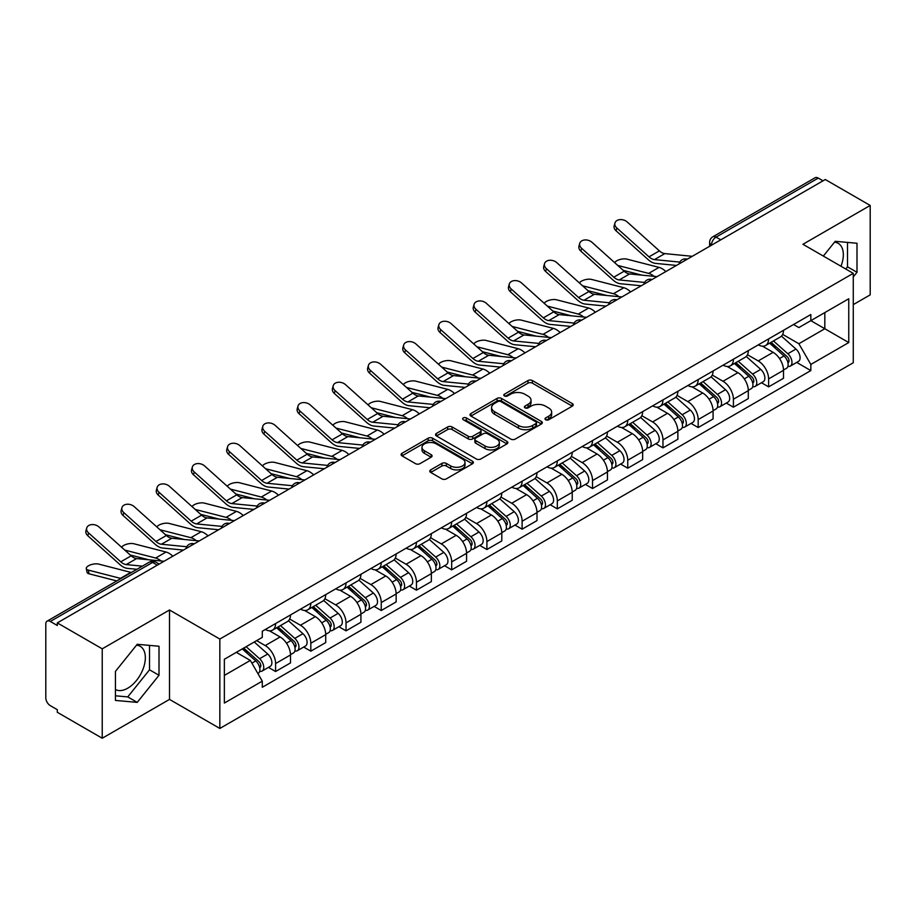 <?xml version="1.0" encoding="UTF-8"?>
<svg xmlns="http://www.w3.org/2000/svg" width="916" height="916" viewBox="0 0 916 916"><rect width="100%" height="100%" fill="white"/><g stroke="black" fill="none" stroke-linecap="round" stroke-linejoin="round"><path stroke-width="1.37" d="M545.65 419.746A2.198 1.271 0 0 0 548.753 419.746L572.294 406.154A3.137 1.809 0 0 0 573.21 404.872A3.137 1.809 0 0 0 572.294 403.601L532.414 380.575A3.137 1.809 0 0 0 527.982 380.575L504.441 394.166A2.198 1.271 0 0 0 503.8 395.059A2.198 1.271 0 0 0 504.441 395.952A2.198 1.271 0 0 0 507.544 395.952L510.59 394.189A10.03 5.794 0 0 1 524.765 394.189L528.085 396.113A10.03 5.794 0 0 1 531.028 400.212A10.03 5.794 0 0 1 528.085 404.3L525.04 406.063A2.198 1.271 0 0 0 524.399 406.956A2.198 1.271 0 0 0 525.04 407.849A2.198 1.271 0 0 0 528.143 407.849L531.188 406.097A10.03 5.794 0 0 1 545.375 406.097L548.695 408.009A10.03 5.794 0 0 1 551.638 412.108A10.03 5.794 0 0 1 548.695 416.196L545.65 417.959A2.198 1.271 0 0 0 545.009 418.852A2.198 1.271 0 0 0 545.65 419.746L545.65 417.959M834.499 242.19A24.904 14.381 -60 0 1 838.174 243.312A24.904 14.381 -60 0 1 840.98 266.247M136.518 645.162A24.904 14.381 -60 0 1 140.194 646.295A24.904 14.381 -60 0 1 144.007 666.241A24.904 14.381 -60 0 1 127.748 688.191A24.904 14.381 -60 0 1 115.439 689.508M430.703 469.862A3.137 1.809 0 0 0 429.787 471.145A3.137 1.809 0 0 0 430.703 472.427L441.901 478.885A3.137 1.809 0 0 0 446.332 478.885L472.473 463.782A3.137 1.809 0 0 0 473.389 462.511A3.137 1.809 0 0 0 472.473 461.229L432.592 438.203A3.137 1.809 0 0 0 428.161 438.203L402.01 453.294A3.137 1.809 0 0 0 401.094 454.576A3.137 1.809 0 0 0 402.01 455.859L415.532 463.656A3.137 1.809 0 0 0 419.963 463.656L431.15 457.199A3.137 1.809 0 0 0 432.066 455.916A3.137 1.809 0 0 0 431.15 454.645L424.452 450.775A8.381 4.843 0 0 1 421.99 447.351A8.381 4.843 0 0 1 427.165 442.875A8.381 4.843 0 0 1 436.302 443.928L462.557 459.088A8.381 4.843 0 0 1 465.019 462.511A8.381 4.843 0 0 1 459.843 466.977A8.381 4.843 0 0 1 450.706 465.935L446.332 463.404A3.137 1.809 0 0 0 441.901 463.404L430.703 469.862L430.703 472.427M219.84 639.059L169.506 609.987L102.237 648.826L57.307 622.891L825.282 179.513L870.2 205.447L802.931 244.286L853.265 273.346L219.84 639.059L219.84 728.46L853.265 362.759L853.265 273.346M510.807 439.096A3.137 1.809 0 0 0 515.239 439.096L541.39 424.005A3.137 1.809 0 0 0 542.306 422.723A3.137 1.809 0 0 0 541.39 421.44L501.499 398.414A3.137 1.809 0 0 0 497.067 398.414L470.927 413.517A3.137 1.809 0 0 0 470 414.788A3.137 1.809 0 0 0 470.927 416.07L510.807 439.096M464.16 420.226A2.198 1.271 0 0 1 466.381 420.536L466.381 417.925L506.926 441.34A3.137 1.809 0 0 1 507.842 442.611A3.137 1.809 0 0 1 506.926 443.894L480.785 458.985A3.137 1.809 0 0 1 476.354 458.985L436.463 435.959L436.463 433.405A3.137 1.809 0 0 0 435.547 434.688A3.137 1.809 0 0 0 436.463 435.959M436.463 433.405L447.661 426.948A3.137 1.809 0 0 1 452.092 426.948L468.259 436.279A3.137 1.809 0 0 0 472.69 436.279L480.121 431.997A3.137 1.809 0 0 0 481.037 430.715A3.137 1.809 0 0 0 480.121 429.444L463.278 419.711A2.198 1.271 0 0 1 462.637 418.818A2.198 1.271 0 0 1 463.988 417.65A2.198 1.271 0 0 1 466.381 417.925M102.237 648.826L102.237 738.239L57.307 712.305L57.307 709.694L50.311 705.652A6.389 3.687 -120 0 1 45.8 697.832L45.8 624.071A6.389 3.687 -120 0 1 47.117 621.14L149.377 562.103A6.389 3.687 60 0 1 152.571 562.424L50.311 621.46A6.389 3.687 -120 0 0 47.117 621.14M853.265 304.627L870.2 294.86L870.2 205.447M102.237 738.239L169.506 699.4L219.84 728.46M57.307 622.891L57.307 625.502L50.311 621.46M720.766 239.855L716.026 237.118A6.389 3.687 60 0 0 712.831 236.797L815.091 177.761A6.389 3.687 60 0 1 818.274 178.082L716.026 237.118A6.389 3.687 120 0 0 711.503 244.938L711.503 245.202M823.026 180.818L818.274 178.082M768.616 338.909A14.69 8.473 60 0 1 765.581 345.504L780.478 336.893A14.69 8.473 -120 0 0 783.512 330.31M747.467 354.721L758.23 360.927A14.69 8.473 60 0 1 768.616 378.915L783.512 370.316A14.69 8.473 -120 0 0 773.127 352.328L762.467 346.179M783.512 370.316L783.512 378.262L768.616 386.873L761.471 382.739M765.581 345.504A14.69 8.473 60 0 1 758.345 344.84M768.616 378.915L768.616 386.873M733.407 359.244A14.69 8.473 60 0 1 730.361 365.827L745.258 357.229A14.69 8.473 -120 0 0 748.303 350.633M726.262 403.074L733.407 407.196L748.303 398.597L748.303 390.651A14.69 8.473 -120 0 0 737.918 372.663L727.258 366.503M730.361 365.827A14.69 8.473 60 0 1 723.136 365.163M712.259 375.056L723.022 381.262A14.69 8.473 60 0 1 733.407 399.25L733.407 407.196M698.187 379.567A14.69 8.473 60 0 1 695.141 386.163L710.049 377.564A14.69 8.473 -120 0 0 713.083 370.969M691.042 423.41L698.187 427.532L713.083 418.933L713.083 410.975A14.69 8.473 -120 0 0 702.698 392.998L692.038 386.838M695.141 386.163A14.69 8.473 60 0 1 687.916 385.499M677.038 395.38L687.802 401.597A14.69 8.473 60 0 1 698.187 419.585L698.187 427.532M662.966 399.903A14.69 8.473 60 0 1 659.932 406.498L674.829 397.887A14.69 8.473 -120 0 0 677.874 391.304M655.833 443.733L662.966 447.867L677.874 439.256L677.874 431.31A14.69 8.473 -120 0 0 667.489 413.322L656.818 407.173M659.932 406.498A14.69 8.473 60 0 1 652.696 405.834M641.83 415.715L652.593 421.921A14.69 8.473 60 0 1 662.966 439.909L662.966 447.867M627.758 420.238A14.69 8.473 60 0 1 624.712 426.822L639.608 418.223A14.69 8.473 -120 0 0 642.654 411.627M620.613 464.069L627.758 468.19L642.654 459.592L642.654 451.645A14.69 8.473 -120 0 0 632.269 433.657L621.609 427.497M624.712 426.822A14.69 8.473 60 0 1 617.487 426.158M606.61 436.05L617.373 442.256A14.69 8.473 60 0 1 627.758 460.244L627.758 468.19M592.538 440.562A14.69 8.473 60 0 1 589.503 447.157L604.4 438.558A14.69 8.473 -120 0 0 607.434 431.963M585.393 484.404L592.538 488.526L607.434 479.927L607.434 471.969A14.69 8.473 -120 0 0 597.06 453.993L586.389 447.832M589.503 447.157A14.69 8.473 60 0 1 582.267 446.493M571.401 456.374L582.152 462.591A14.69 8.473 60 0 1 592.538 480.579L592.538 488.526M557.329 460.897A14.69 8.473 60 0 1 554.283 467.492L569.18 458.882A14.69 8.473 -120 0 0 572.225 452.298M550.184 504.727L557.329 508.861L572.225 500.25L572.225 492.304A14.69 8.473 -120 0 0 561.84 474.316L551.18 468.168M554.283 467.492A14.69 8.473 60 0 1 547.058 466.828M536.181 476.709L546.944 482.915A14.69 8.473 60 0 1 557.329 500.903L557.329 508.861M522.109 481.232A14.69 8.473 60 0 1 519.063 487.816L533.971 479.217A14.69 8.473 -120 0 0 537.005 472.622M514.964 525.063L522.109 529.185L537.005 520.586L537.005 512.639A14.69 8.473 -120 0 0 526.62 494.651L515.96 488.491M519.063 487.816A14.69 8.473 60 0 1 511.838 487.152M500.96 497.045L511.723 503.25A14.69 8.473 60 0 1 522.109 521.238L522.109 529.185M486.888 501.556A14.69 8.473 60 0 1 483.854 508.151L498.751 499.552A14.69 8.473 -120 0 0 501.796 492.957M479.755 545.398L486.9 549.52L501.796 540.921L501.796 532.963A14.69 8.473 -120 0 0 491.411 514.987L480.74 508.827M483.854 508.151A14.69 8.473 60 0 1 476.629 507.487M465.752 517.368L476.515 523.586A14.69 8.473 60 0 1 486.9 541.574L486.9 549.52M451.68 521.891A14.69 8.473 60 0 1 448.634 528.486L463.542 519.876A14.69 8.473 -120 0 0 466.576 513.292M444.535 565.722L451.68 569.855L466.576 561.245L466.576 553.298A14.69 8.473 -120 0 0 456.191 535.31L445.531 529.162M448.634 528.486A14.69 8.473 60 0 1 441.409 527.822M430.531 537.703L441.294 543.909A14.69 8.473 60 0 1 451.68 561.897L451.68 569.855M416.459 542.226A14.69 8.473 60 0 1 413.425 548.81L428.322 540.211A14.69 8.473 -120 0 0 431.367 533.616M409.326 586.057L416.459 590.179L431.367 581.58L431.367 573.634A14.69 8.473 -120 0 0 420.982 555.646L410.311 549.486M413.425 548.81A14.69 8.473 60 0 1 406.189 548.146M395.323 558.039L406.074 564.245A14.69 8.473 60 0 1 416.459 582.232L416.459 590.179M381.251 562.55A14.69 8.473 60 0 1 378.205 569.145L393.101 560.546A14.69 8.473 -120 0 0 396.147 553.951M374.106 606.392L381.251 610.514L396.147 601.915L396.147 593.957A14.69 8.473 -120 0 0 385.762 575.981L375.102 569.821M378.205 569.145A14.69 8.473 60 0 1 370.98 568.481M360.103 578.362L370.865 584.58A14.69 8.473 60 0 1 381.251 602.568L381.251 610.514M346.03 582.885A14.69 8.473 60 0 1 342.996 589.48L357.893 580.87A14.69 8.473 -120 0 0 360.927 574.286M338.886 626.716L346.03 630.849L360.927 622.239L360.927 614.293A14.69 8.473 -120 0 0 350.553 596.305L339.882 590.156M342.996 589.48A14.69 8.473 60 0 1 335.76 588.816M324.894 598.698L335.645 604.904A14.69 8.473 60 0 1 346.03 622.891L346.03 630.849M310.822 603.22A14.69 8.473 60 0 1 307.776 609.804L322.672 601.205A14.69 8.473 -120 0 0 325.718 594.61M303.677 647.051L310.822 651.173L325.718 642.574L325.718 634.628A14.69 8.473 -120 0 0 315.333 616.64L304.673 610.48M307.776 609.804A14.69 8.473 60 0 1 300.551 609.14M289.674 619.033L300.437 625.239A14.69 8.473 60 0 1 310.822 643.227L310.822 651.173M275.601 623.544A14.69 8.473 60 0 1 272.556 630.139L287.464 621.54A14.69 8.473 -120 0 0 290.498 614.945M268.457 667.386L275.601 671.508L290.498 662.909L290.498 654.951A14.69 8.473 -120 0 0 280.113 636.975L269.453 630.815M272.556 630.139A14.69 8.473 60 0 1 265.331 629.475M256.64 640.616L265.216 645.574A14.69 8.473 60 0 1 275.601 663.562L275.601 671.508M793.565 324.504L798.867 327.573L848.754 298.765L824.824 312.585L824.824 328.741L798.867 343.729L782.688 334.386M224.363 675.413L250.32 660.425L262.285 681.149L224.363 703.053L224.363 659.257L262.285 637.364L262.285 631.238L810.832 314.531L810.832 320.657L848.754 342.561L810.832 364.454L798.867 343.729M848.754 298.765L848.754 342.561M262.285 681.149L262.285 687.275L810.832 370.579L810.832 364.454M853.265 276.93L856.998 272.304L856.998 243.255L835.209 241.309L823.347 256.068M169.506 609.987L169.506 699.4M115.439 700.431L137.228 702.377L159.006 675.275L159.006 646.238L137.228 644.292L115.439 671.382L115.439 700.431M250.32 660.425L236.328 652.352M796.691 362.415L810.832 370.579M845.754 269.018L847.518 266.831L847.518 242.408M847.518 266.831L856.998 272.304M115.439 695.805L127.748 696.904L149.526 669.802L149.526 645.391M127.748 696.904L137.228 702.377M149.526 669.802L159.006 675.275M546.531 420.055L548.695 418.807A10.03 5.794 0 0 0 551.638 414.708L551.638 412.108M531.028 400.212L531.028 402.811A10.03 5.794 0 0 1 528.085 406.91L525.921 408.158M572.248 406.177L532.414 383.174A3.137 1.809 0 0 0 527.982 383.174L505.311 396.262M541.345 424.028L501.499 401.025A3.137 1.809 0 0 0 497.067 401.025L470.961 416.093L470.927 413.517M535.849 423.616A2.198 1.271 0 0 0 536.49 422.723A2.198 1.271 0 0 0 535.849 421.829L500.834 401.609A2.198 1.271 0 0 0 497.731 401.609L494.525 403.475A10.03 5.794 0 0 0 491.583 407.563A10.03 5.794 0 0 0 494.525 411.662L518.456 425.471A10.03 5.794 0 0 0 532.631 425.471L535.849 423.616L535.849 426.226A2.198 1.271 0 0 0 536.49 425.333L536.49 422.723M491.583 407.563L491.583 410.173A10.03 5.794 0 0 0 494.525 414.261L494.525 411.662M535.849 426.226L532.631 428.081A10.03 5.794 0 0 1 518.456 428.081L494.525 414.261M436.508 435.982L447.661 429.547L447.661 426.948M481.037 430.715L481.037 433.325A3.137 1.809 0 0 1 480.121 434.608L472.69 438.89A3.137 1.809 0 0 1 468.259 438.89L452.092 429.547A3.137 1.809 0 0 0 447.661 429.547M466.381 420.536L506.892 443.916M485.045 445.978A8.381 4.843 0 0 0 494.182 447.019A8.381 4.843 0 0 0 499.357 442.554A8.381 4.843 0 0 0 496.907 439.13L487.655 433.783A3.137 1.809 0 0 0 483.224 433.783L475.793 438.077A3.137 1.809 0 0 0 474.877 439.348A3.137 1.809 0 0 0 475.793 440.63L485.045 445.978L485.045 448.577A8.381 4.843 0 0 0 494.182 449.63A8.381 4.843 0 0 0 499.357 445.153L499.357 442.554M474.877 439.348L474.877 441.959A3.137 1.809 0 0 0 475.793 443.241L475.793 440.63M485.045 448.577L475.793 443.241M465.019 462.511L465.019 465.11A8.381 4.843 0 0 1 459.843 469.587A8.381 4.843 0 0 1 450.706 468.534L446.332 466.015A3.137 1.809 0 0 0 441.901 466.015L430.749 472.45M421.99 447.351L421.99 449.951A8.381 4.843 0 0 0 424.452 453.374L424.452 450.775M431.104 457.221L424.452 453.374M472.427 463.817L432.592 440.814A3.137 1.809 0 0 0 428.161 440.814L402.055 455.882M665.829 271.571A15.961 9.217 -120 0 0 659.051 267.392L626.888 259.125A7.339 2.954 -11.9 0 0 619.777 259.56A7.339 2.954 -11.9 0 0 614.67 262.674M769.635 343.156L783.982 355.958A7.981 4.603 60 0 1 786.489 368.301L783.512 370.018M770.013 343.489L776.768 347.393M771.089 342.321L787.05 356.564A3.836 2.21 60 0 1 788.252 362.496A3.836 2.21 60 0 1 787.909 362.633M773.47 340.935L787.817 353.748A7.981 4.603 60 0 1 790.325 366.079A7.981 4.603 60 0 1 787.92 366.343M781.474 336.138L795.947 349.053A7.981 4.603 60 0 1 798.454 361.396L790.325 366.079M641.807 275.144L623.258 270.369M654.093 276.346A15.961 9.217 -120 0 0 648.665 273.392L617.762 265.445M692.267 256.308L664.821 253.606A11.816 6.824 60 0 1 659.383 250.858L627.22 221.993A7.339 5.221 15.6 0 0 619.995 219.622A7.339 5.221 15.6 0 0 614.957 223.012A7.339 5.221 15.6 0 0 616.834 227.992L616.056 230.798A7.339 5.221 -164.4 0 1 614.178 225.828L614.957 223.012M679.775 262.091L654.436 259.606A11.816 6.824 60 0 1 648.997 256.858L616.834 227.992M676.455 265.434L655.558 263.384A15.961 9.217 60 0 1 648.219 259.663L616.056 230.798M630.609 291.906A15.961 9.217 -120 0 0 623.842 287.727L591.679 279.449A7.339 2.954 -11.9 0 0 584.568 279.884A7.339 2.954 -11.9 0 0 579.462 282.998M734.426 363.492L748.773 376.293A7.981 4.603 60 0 1 751.28 388.636L748.303 390.353M734.804 363.824L741.559 367.728M735.869 362.656L751.83 376.9A3.836 2.21 60 0 1 753.044 382.819A3.836 2.21 60 0 1 752.689 382.957M738.262 361.27L752.608 374.072A7.981 4.603 60 0 1 755.116 386.415A7.981 4.603 60 0 1 752.7 386.678M746.254 356.461L760.738 369.388A7.981 4.603 60 0 1 763.234 381.72L755.116 386.415M606.598 295.467L588.038 290.704M618.884 296.681A15.961 9.217 -120 0 0 613.457 293.715L582.553 285.769M595.4 312.23A15.961 9.217 -120 0 0 588.622 308.051L556.459 299.784A7.339 2.954 -11.9 0 0 549.348 300.219A7.339 2.954 -11.9 0 0 544.241 303.333M699.206 383.815L713.553 396.617A7.981 4.603 60 0 1 716.06 408.96L713.083 410.677M699.584 384.159L706.339 388.052M700.648 382.98L716.621 397.235A3.836 2.21 60 0 1 717.823 403.155A3.836 2.21 60 0 1 717.468 403.292M703.041 381.606L717.388 394.407A7.981 4.603 60 0 1 719.896 406.75A7.981 4.603 60 0 1 717.491 407.002M711.045 376.797L725.518 389.712A7.981 4.603 60 0 1 728.025 402.055L719.896 406.75M571.378 315.802L552.829 311.028M583.664 317.005A15.961 9.217 -120 0 0 578.236 314.051L547.333 306.104M560.18 332.565A15.961 9.217 -120 0 0 553.401 328.386L521.238 320.119A7.339 2.954 -11.9 0 0 514.139 320.554A7.339 2.954 -11.9 0 0 509.033 323.669M663.986 404.151L678.344 416.952A7.981 4.603 60 0 1 680.84 429.295L677.863 431.012M664.375 404.483L671.119 408.387M665.44 403.315L681.401 417.559A3.836 2.21 60 0 1 682.603 423.49A3.836 2.21 60 0 1 682.26 423.627M667.833 401.929L682.18 414.742A7.981 4.603 60 0 1 684.687 427.074A7.981 4.603 60 0 1 682.271 427.337M675.825 397.132L690.309 410.047A7.981 4.603 60 0 1 692.805 422.39L684.687 427.074M536.158 336.138L517.609 331.363M548.444 337.34A15.961 9.217 -120 0 0 543.028 334.386L512.113 326.44M657.058 276.632L629.601 273.941A11.816 6.824 60 0 1 624.174 271.193L592.011 242.328A7.339 5.221 15.6 0 0 584.786 239.958A7.339 5.221 15.6 0 0 579.748 243.347A7.339 5.221 15.6 0 0 581.626 248.316L580.836 251.133A7.339 5.221 -164.4 0 1 578.958 246.164L579.748 243.347M644.566 282.426L619.216 279.941A11.816 6.824 60 0 1 613.789 277.182L581.626 248.316M641.234 285.769L620.338 283.72A15.961 9.217 60 0 1 612.999 279.998L580.836 251.133M621.838 296.967L594.392 294.276A11.816 6.824 60 0 1 588.954 291.517L556.791 262.652A7.339 5.221 15.6 0 0 549.566 260.281A7.339 5.221 15.6 0 0 544.528 263.682A7.339 5.221 15.6 0 0 546.405 268.651L545.627 271.457A7.339 5.221 -164.4 0 1 543.738 266.487L544.528 263.682M609.346 302.761L584.007 300.265A11.816 6.824 60 0 1 578.568 297.517L546.405 268.651M606.026 306.104L585.129 304.043A15.961 9.217 60 0 1 577.79 300.334L545.627 271.457M586.618 317.302L559.172 314.6A11.816 6.824 60 0 1 553.733 311.852L521.582 282.987A7.339 5.221 15.6 0 0 514.357 280.617A7.339 5.221 15.6 0 0 509.307 284.006A7.339 5.221 15.6 0 0 511.197 288.987L510.407 291.792A7.339 5.221 -164.4 0 1 508.529 286.822L509.307 284.006M574.137 323.085L548.787 320.6A11.816 6.824 60 0 1 543.36 317.852L511.197 288.987M570.805 326.428L549.909 324.379A15.961 9.217 60 0 1 542.57 320.657L510.407 291.792M524.96 352.9A15.961 9.217 -120 0 0 518.193 348.721L486.03 340.443A7.339 2.954 -11.9 0 0 478.919 340.878A7.339 2.954 -11.9 0 0 473.812 343.992M628.777 424.486L643.124 437.287A7.981 4.603 60 0 1 645.631 449.63L642.654 451.348M629.155 424.818L635.91 428.722M630.219 423.65L646.192 437.894A3.836 2.21 60 0 1 647.394 443.813A3.836 2.21 60 0 1 647.04 443.951M632.612 422.265L646.959 435.066A7.981 4.603 60 0 1 649.467 447.409A7.981 4.603 60 0 1 647.051 447.672M640.616 417.456L655.089 430.383A7.981 4.603 60 0 1 657.596 442.714L649.467 447.409M500.949 356.461L482.389 351.698M513.235 357.675A15.961 9.217 -120 0 0 507.808 354.71L476.904 346.763M489.751 373.224A15.961 9.217 -120 0 0 482.972 369.045L450.809 360.778A7.339 2.954 -11.9 0 0 443.71 361.213A7.339 2.954 -11.9 0 0 438.604 364.328M593.557 444.81L607.903 457.611A7.981 4.603 60 0 1 610.411 469.954L607.434 471.671M593.934 445.153L600.69 449.046M595.011 443.974L610.972 458.229A3.836 2.21 60 0 1 612.174 464.149A3.836 2.21 60 0 1 611.831 464.286M597.392 442.6L611.751 455.401A7.981 4.603 60 0 1 614.247 467.744A7.981 4.603 60 0 1 611.842 467.996M605.396 437.791L619.869 450.706A7.981 4.603 60 0 1 622.376 463.049L614.247 467.744M465.729 376.797L447.18 372.022M478.015 377.999A15.961 9.217 -120 0 0 472.587 375.045L441.684 367.098M551.409 337.626L523.952 334.935A11.816 6.824 60 0 1 518.525 332.187L486.362 303.322A7.339 5.221 15.6 0 0 479.137 300.952A7.339 5.221 15.6 0 0 474.099 304.341A7.339 5.221 15.6 0 0 475.976 309.31L475.198 312.127A7.339 5.221 -164.4 0 1 473.309 307.158L474.099 304.341M538.917 343.42L513.578 340.935A11.816 6.824 60 0 1 508.14 338.176L475.976 309.31M535.597 346.763L514.7 344.714A15.961 9.217 60 0 1 507.361 340.992L475.198 312.127M516.189 357.961L488.743 355.271A11.816 6.824 60 0 1 483.305 352.511L451.141 323.646A7.339 5.221 15.6 0 0 443.928 321.276A7.339 5.221 15.6 0 0 438.879 324.676A7.339 5.221 15.6 0 0 440.756 329.645L439.978 332.451A7.339 5.221 -164.4 0 1 438.1 327.481L438.879 324.676M503.708 363.755L478.358 361.259A11.816 6.824 60 0 1 472.919 358.511L440.756 329.645M500.376 367.098L479.48 365.037A15.961 9.217 60 0 1 472.141 361.328L439.978 332.451M454.531 393.559A15.961 9.217 -120 0 0 447.764 389.38L415.601 381.113A7.339 2.954 -11.9 0 0 408.49 381.548A7.339 2.954 -11.9 0 0 403.384 384.663M558.348 465.145L572.695 477.946A7.981 4.603 60 0 1 575.202 490.289L572.225 492.007M558.726 465.477L565.481 469.381M559.79 464.309L575.763 478.553A3.836 2.21 60 0 1 576.966 484.484A3.836 2.21 60 0 1 576.611 484.621M562.184 462.924L576.53 475.736A7.981 4.603 60 0 1 579.038 488.068A7.981 4.603 60 0 1 576.622 488.331M570.187 458.126L584.66 471.042A7.981 4.603 60 0 1 587.167 483.385L579.038 488.068M430.52 397.132L411.96 392.357M442.806 398.334A15.961 9.217 -120 0 0 437.379 395.38L406.475 387.434M419.322 413.895A15.961 9.217 -120 0 0 412.543 409.715L380.38 401.437A7.339 2.954 -11.9 0 0 373.27 401.872A7.339 2.954 -11.9 0 0 368.163 404.986M523.128 485.48L537.474 498.281A7.981 4.603 60 0 1 539.982 510.624L537.005 512.342M523.505 485.812L530.261 489.716M524.57 484.644L540.543 498.888A3.836 2.21 60 0 1 541.745 504.808A3.836 2.21 60 0 1 541.402 504.945M526.963 483.259L541.31 496.06A7.981 4.603 60 0 1 543.818 508.403A7.981 4.603 60 0 1 541.413 508.666M534.967 478.45L549.44 491.377A7.981 4.603 60 0 1 551.947 503.708L543.818 508.403M395.3 417.456L376.751 412.692M407.586 418.669A15.961 9.217 -120 0 0 402.158 415.704L371.255 407.757M384.102 434.218A15.961 9.217 -120 0 0 377.335 430.039L345.172 421.772A7.339 2.954 -11.9 0 0 338.061 422.207A7.339 2.954 -11.9 0 0 332.955 425.322M487.907 505.804L502.266 518.605A7.981 4.603 60 0 1 504.773 530.948L501.785 532.665M488.297 506.147L495.052 510.04M489.362 504.968L505.323 519.223A3.836 2.21 60 0 1 506.525 525.143A3.836 2.21 60 0 1 506.182 525.28M491.755 503.594L506.101 516.395A7.981 4.603 60 0 1 508.609 528.738A7.981 4.603 60 0 1 506.193 528.99M499.747 498.785L514.231 511.7A7.981 4.603 60 0 1 516.727 524.044L508.609 528.738M360.091 437.791L341.531 433.016M372.365 438.993A15.961 9.217 -120 0 0 366.95 436.039L336.035 428.093M348.893 454.554A15.961 9.217 -120 0 0 342.115 450.374L309.952 442.107A7.339 2.954 -11.9 0 0 302.841 442.543A7.339 2.954 -11.9 0 0 297.734 445.657M452.699 526.139L467.046 538.94A7.981 4.603 60 0 1 469.553 551.283L466.576 553.001M453.077 526.471L459.832 530.375M454.141 525.303L470.114 539.547A3.836 2.21 60 0 1 471.316 545.478A3.836 2.21 60 0 1 470.961 545.615M456.534 523.918L470.881 536.73A7.981 4.603 60 0 1 473.389 549.062A7.981 4.603 60 0 1 470.984 549.325M464.538 519.12L479.011 532.036A7.981 4.603 60 0 1 481.518 544.379L473.389 549.062M324.871 458.126L306.31 453.351M337.157 459.328A15.961 9.217 -120 0 0 331.729 456.374L300.826 448.428M313.673 474.889A15.961 9.217 -120 0 0 306.894 470.71L274.731 462.431A7.339 2.954 -11.9 0 0 267.632 462.866A7.339 2.954 -11.9 0 0 262.526 465.981M417.478 546.474L431.837 559.275A7.981 4.603 60 0 1 434.333 571.618L431.356 573.336M417.868 546.806L424.612 550.711M418.933 545.638L434.894 559.882A3.836 2.21 60 0 1 436.096 565.802A3.836 2.21 60 0 1 435.753 565.939M421.314 544.253L435.673 557.054A7.981 4.603 60 0 1 438.18 569.397A7.981 4.603 60 0 1 435.764 569.66M429.318 539.444L443.791 552.371A7.981 4.603 60 0 1 446.298 564.703L438.18 569.397M289.651 478.45L271.102 473.686M301.936 479.663A15.961 9.217 -120 0 0 296.521 476.698L265.606 468.752M278.453 495.213A15.961 9.217 -120 0 0 271.686 491.033L239.523 482.766A7.339 2.954 -11.9 0 0 232.412 483.201A7.339 2.954 -11.9 0 0 227.305 486.316M382.27 566.798L396.617 579.599A7.981 4.603 60 0 1 399.124 591.942L396.147 593.66M382.648 567.141L389.403 571.034M383.712 565.962L399.685 580.217A3.836 2.21 60 0 1 400.887 586.137A3.836 2.21 60 0 1 400.532 586.274M386.105 564.588L400.452 577.389A7.981 4.603 60 0 1 402.96 589.732A7.981 4.603 60 0 1 400.544 589.984M394.109 559.779L408.582 572.695A7.981 4.603 60 0 1 411.089 585.038L402.96 589.732M254.442 498.785L235.881 494.01M266.728 499.987A15.961 9.217 -120 0 0 261.3 497.033L230.397 489.087M243.244 515.548A15.961 9.217 -120 0 0 236.465 511.368L204.302 503.102A7.339 2.954 -11.9 0 0 197.203 503.537A7.339 2.954 -11.9 0 0 192.097 506.651M347.05 587.133L361.396 599.934A7.981 4.603 60 0 1 363.904 612.277L360.927 613.995M347.427 587.465L354.183 591.37M348.504 586.297L364.465 600.541A3.836 2.21 60 0 1 365.667 606.472A3.836 2.21 60 0 1 365.324 606.61M350.885 584.912L365.244 597.724A7.981 4.603 60 0 1 367.74 610.056A7.981 4.603 60 0 1 365.335 610.319M358.889 580.114L373.362 593.03A7.981 4.603 60 0 1 375.869 605.373L367.74 610.056M219.222 519.12L200.673 514.345M231.508 520.322A15.961 9.217 -120 0 0 226.08 517.368L195.177 509.422M208.024 535.883A15.961 9.217 -120 0 0 201.257 531.704L169.094 523.425A7.339 2.954 -11.9 0 0 161.983 523.86A7.339 2.954 -11.9 0 0 156.876 526.975M311.841 607.468L326.188 620.269A7.981 4.603 60 0 1 328.695 632.612L325.718 634.33M312.219 607.8L318.974 611.705M313.283 606.632L329.256 620.876A3.836 2.21 60 0 1 330.458 626.796A3.836 2.21 60 0 1 330.103 626.933M315.676 605.247L330.023 618.048A7.981 4.603 60 0 1 332.531 630.391A7.981 4.603 60 0 1 330.115 630.655M323.68 600.438L338.153 613.365A7.981 4.603 60 0 1 340.66 625.697L332.531 630.391M184.013 539.444L165.453 534.681M196.299 540.658A15.961 9.217 -120 0 0 190.871 537.692L159.968 529.746M480.98 378.297L453.523 375.594A11.816 6.824 60 0 1 448.096 372.846L415.933 343.981A7.339 5.221 15.6 0 0 408.708 341.611A7.339 5.221 15.6 0 0 403.67 345.011A7.339 5.221 15.6 0 0 405.548 349.981L404.757 352.786A7.339 5.221 -164.4 0 1 402.88 347.817L403.67 345.011M468.488 384.079L443.138 381.594A11.816 6.824 60 0 1 437.711 378.846L405.548 349.981M465.168 387.422L444.271 385.373A15.961 9.217 60 0 1 436.921 381.651L404.757 352.786M445.76 398.62L418.314 395.93A11.816 6.824 60 0 1 412.876 393.182L380.713 364.316A7.339 5.221 15.6 0 0 373.488 361.946A7.339 5.221 15.6 0 0 368.45 365.335A7.339 5.221 15.6 0 0 370.327 370.304L369.549 373.121A7.339 5.221 -164.4 0 1 367.671 368.152L368.45 365.335M433.268 404.414L407.929 401.929A11.816 6.824 60 0 1 402.49 399.17L370.327 370.304M429.947 407.757L409.051 405.708A15.961 9.217 60 0 1 401.712 401.987L369.549 373.121M410.551 418.955L383.094 416.265A11.816 6.824 60 0 1 377.667 413.505L345.504 384.64A7.339 5.221 15.6 0 0 338.279 382.27A7.339 5.221 15.6 0 0 333.241 385.67A7.339 5.221 15.6 0 0 335.119 390.64L334.329 393.445A7.339 5.221 -164.4 0 1 332.451 388.476L333.241 385.67M398.059 424.749L372.709 422.253A11.816 6.824 60 0 1 367.282 419.505L335.119 390.64M394.727 428.093L373.831 426.032A15.961 9.217 60 0 1 366.492 422.322L334.329 393.445M375.331 439.291L347.885 436.589A11.816 6.824 60 0 1 342.447 433.84L310.284 404.975A7.339 5.221 15.6 0 0 303.059 402.605A7.339 5.221 15.6 0 0 298.021 406.006A7.339 5.221 15.6 0 0 299.898 410.975L299.12 413.78A7.339 5.221 -164.4 0 1 297.231 408.811L298.021 406.006M362.839 445.073L337.5 442.588A11.816 6.824 60 0 1 332.061 439.84L299.898 410.975M359.519 448.416L338.622 446.367A15.961 9.217 60 0 1 331.283 442.646L299.12 413.78M340.111 459.614L312.665 456.924A11.816 6.824 60 0 1 307.226 454.176L275.075 425.31A7.339 5.221 15.6 0 0 267.85 422.94A7.339 5.221 15.6 0 0 262.8 426.329A7.339 5.221 15.6 0 0 264.69 431.299L263.9 434.115A7.339 5.221 -164.4 0 1 262.022 429.146L262.8 426.329M327.63 465.408L302.28 462.924A11.816 6.824 60 0 1 296.853 460.164L264.69 431.299M324.298 468.752L303.402 466.702A15.961 9.217 60 0 1 296.063 462.981L263.9 434.115M304.902 479.95L277.445 477.259A11.816 6.824 60 0 1 272.018 474.499L239.855 445.634A7.339 5.221 15.6 0 0 232.63 443.264A7.339 5.221 15.6 0 0 227.592 446.665A7.339 5.221 15.6 0 0 229.469 451.634L228.691 454.45A7.339 5.221 -164.4 0 1 226.802 449.47L227.592 446.665M292.41 485.743L267.06 483.247A11.816 6.824 60 0 1 261.632 480.499L229.469 451.634M289.09 489.087L268.193 487.026A15.961 9.217 60 0 1 260.842 483.316L228.691 454.45M269.682 500.285L242.236 497.583A11.816 6.824 60 0 1 236.797 494.835L204.634 465.969A7.339 5.221 15.6 0 0 197.409 463.599A7.339 5.221 15.6 0 0 192.371 467A7.339 5.221 15.6 0 0 194.249 471.969L193.471 474.774A7.339 5.221 -164.4 0 1 191.593 469.805L192.371 467M257.201 506.067L231.851 503.582A11.816 6.824 60 0 1 226.412 500.834L194.249 471.969M253.869 509.41L232.973 507.361A15.961 9.217 60 0 1 225.634 503.64L193.471 474.774M234.473 520.609L207.016 517.918A11.816 6.824 60 0 1 201.589 515.17L169.426 486.304A7.339 5.221 15.6 0 0 162.201 483.934A7.339 5.221 15.6 0 0 157.163 487.323A7.339 5.221 15.6 0 0 159.041 492.293L158.25 495.109A7.339 5.221 -164.4 0 1 156.373 490.14L157.163 487.323M221.981 526.402L196.631 523.918A11.816 6.824 60 0 1 191.204 521.158L159.041 492.293M218.649 529.746L197.764 527.696A15.961 9.217 60 0 1 190.414 523.975L158.25 495.109M172.815 556.207A15.961 9.217 -120 0 0 166.036 552.027L133.873 543.76A7.339 2.954 -11.9 0 0 126.763 544.196A7.339 2.954 -11.9 0 0 121.656 547.31M276.621 627.792L290.967 640.593A7.981 4.603 60 0 1 293.475 652.936L290.498 654.654M276.998 628.136L283.754 632.029M278.063 626.956L294.036 641.211A3.836 2.21 60 0 1 295.238 647.131A3.836 2.21 60 0 1 294.895 647.268M280.456 625.582L294.803 638.383A7.981 4.603 60 0 1 297.311 650.726A7.981 4.603 60 0 1 294.906 650.978M288.46 620.773L302.933 633.689A7.981 4.603 60 0 1 305.44 646.032L297.311 650.726M148.793 559.779L130.244 555.004M161.079 560.981A15.961 9.217 -120 0 0 155.651 558.027L124.748 550.081M199.253 540.944L171.807 538.253A11.816 6.824 60 0 1 166.369 535.494L134.205 506.628A7.339 5.221 15.6 0 0 126.981 504.258A7.339 5.221 15.6 0 0 121.942 507.659A7.339 5.221 15.6 0 0 123.82 512.628L123.042 515.445A7.339 5.221 -164.4 0 1 121.164 510.464L121.942 507.659M186.761 546.737L161.422 544.241A11.816 6.824 60 0 1 155.983 541.493L123.82 512.628M183.44 550.081L162.544 548.02A15.961 9.217 60 0 1 155.205 544.31L123.042 515.445M89.058 573.805A7.339 2.954 168.1 0 1 87.066 572.328L86.287 568.607A7.339 2.954 -11.9 0 0 88.279 570.084L89.058 573.805L116.767 580.927M131.354 572.511A15.961 9.217 -120 0 0 130.828 572.363L98.665 564.096A7.339 2.954 -11.9 0 0 90.489 564.874A7.339 2.954 -11.9 0 0 86.287 568.607M242.282 648.906L255.759 660.928A7.981 4.603 60 0 1 258.266 673.271L257.865 673.5M242.419 648.826L248.545 652.364M243.725 648.07L258.816 661.535A3.836 2.21 60 0 1 260.018 667.466A3.836 2.21 60 0 1 259.675 667.604M246.118 646.696L259.594 658.718A7.981 4.603 60 0 1 262.102 671.05A7.981 4.603 60 0 1 259.686 671.313M254.247 642.002L267.724 654.024A7.981 4.603 60 0 1 270.22 666.367L262.102 671.05M120.969 578.511A15.961 9.217 -120 0 0 120.443 578.362L88.279 570.084M164.044 561.279L136.587 558.577A11.816 6.824 60 0 1 131.16 555.829L98.997 526.963A7.339 5.221 15.6 0 0 91.772 524.593A7.339 5.221 15.6 0 0 86.722 527.994A7.339 5.221 15.6 0 0 88.612 532.963L87.822 535.768A7.339 5.221 -164.4 0 1 85.944 530.799L86.722 527.994M142.358 566.157L126.202 564.577A11.816 6.824 60 0 1 120.775 561.829L88.612 532.963M136.919 569.294L127.324 568.355A15.961 9.217 60 0 1 119.985 564.634L87.822 535.768M711.732 245.064L711.503 244.938A6.389 3.687 0 0 1 709.637 242.328L709.637 246.278M310.822 643.227L325.718 634.628M346.03 622.891L360.927 614.293M381.251 602.568L396.147 593.957M416.459 582.232L431.367 573.634M451.68 561.897L466.576 553.298M486.9 541.574L501.796 532.963M522.109 521.238L537.005 512.639M557.329 500.903L572.225 492.304M592.538 480.579L607.434 471.969M627.758 460.244L642.654 451.645M662.966 439.909L677.874 431.31M698.187 419.585L713.083 410.975M733.407 399.25L748.303 390.651M275.601 663.562L290.498 654.951M265.216 645.574L280.113 636.975M300.437 625.239L315.333 616.64M335.645 604.904L350.553 596.305M370.865 584.58L385.762 575.981M406.074 564.245L420.982 555.646M441.294 543.909L456.191 535.31M476.515 523.586L491.411 514.987M511.723 503.25L526.62 494.651M546.944 482.915L561.84 474.316M582.152 462.591L597.06 453.993M617.373 442.256L632.269 433.657M652.593 421.921L667.489 413.322M687.802 401.597L702.698 392.998M723.022 381.262L737.918 372.663M758.23 360.927L773.127 352.328M686.725 259.503A6.389 3.687 120 0 0 683.909 261.129M651.516 279.838A6.389 3.687 120 0 0 648.7 281.464M616.296 300.162A6.389 3.687 120 0 0 613.48 301.799M581.087 320.497A6.389 3.687 120 0 0 578.259 322.123M545.867 340.832A6.389 3.687 120 0 0 543.051 342.458M510.647 361.156A6.389 3.687 120 0 0 507.83 362.793M475.438 381.491A6.389 3.687 120 0 0 472.622 383.117M440.218 401.826A6.389 3.687 120 0 0 437.401 403.452M405.009 422.15A6.389 3.687 120 0 0 402.193 423.787M369.789 442.485A6.389 3.687 120 0 0 366.973 444.111M334.58 462.82A6.389 3.687 120 0 0 331.752 464.446M299.36 483.144A6.389 3.687 120 0 0 296.544 484.782M264.14 503.479A6.389 3.687 120 0 0 261.323 505.105M228.931 523.815A6.389 3.687 120 0 0 226.115 525.44M193.711 544.138A6.389 3.687 120 0 0 190.894 545.776M157.312 565.161L152.571 562.424A6.389 3.687 120 0 1 155.766 562.103A6.389 6.389 0 0 0 149.377 562.103M548.695 418.807L548.695 416.196M525.04 407.849L525.04 406.063M528.085 406.91L528.085 404.3M504.441 395.952L504.441 394.166M527.982 383.174L527.982 380.575M532.414 383.174L532.414 380.575M572.294 406.154L572.294 403.601M497.067 401.025L497.067 398.414M501.499 401.025L501.499 398.414M541.39 424.005L541.39 421.44M518.456 428.081L518.456 425.471M532.631 428.081L532.631 425.471M452.092 429.547L452.092 426.948M468.259 438.89L468.259 436.279M472.69 438.89L472.69 436.279M480.121 434.608L480.121 431.997M506.926 443.894L506.926 441.34M441.901 466.015L441.901 463.404M446.332 466.015L446.332 463.404M450.706 468.534L450.706 465.935M431.15 457.199L431.15 454.645M402.01 455.859L402.01 453.294M428.161 440.814L428.161 438.203M432.592 440.814L432.592 438.203M472.473 463.782L472.473 461.229M783.982 355.958L779.516 358.545M789.042 360.732L787.611 361.568M795.947 349.053L787.817 353.748M659.051 267.392L648.665 273.392M654.436 259.606L664.821 253.606M648.997 256.858L659.383 250.858M748.773 376.293L744.296 378.869M753.834 381.067L752.391 381.903M760.738 369.388L752.608 374.072M623.842 287.727L613.457 293.715M713.553 396.617L709.076 399.204M718.613 401.403L717.182 402.227M725.518 389.712L717.388 394.407M588.622 308.051L578.236 314.051M678.344 416.952L673.867 419.539M683.405 421.726L681.962 422.562M690.309 410.047L682.18 414.742M553.401 328.386L543.028 334.386M619.216 279.941L629.601 273.941M613.789 277.182L624.174 271.193M584.007 300.265L594.392 294.276M578.568 297.517L588.954 291.517M548.787 320.6L559.172 314.6M543.36 317.852L553.733 311.852M643.124 437.287L638.647 439.863M648.185 442.062L646.742 442.897M655.089 430.383L646.959 435.066M518.193 348.721L507.808 354.71M607.903 457.611L603.438 460.198M612.976 462.397L611.533 463.221M619.869 450.706L611.751 455.401M482.972 369.045L472.587 375.045M513.578 340.935L523.952 334.935M508.14 338.176L518.525 332.187M478.358 361.259L488.743 355.271M472.919 358.511L483.305 352.511M572.695 477.946L568.218 480.534M577.756 482.721L576.313 483.556M584.66 471.042L576.53 475.736M447.764 389.38L437.379 395.38M537.474 498.281L533.009 500.857M542.535 503.056L541.104 503.892M549.44 491.377L541.31 496.06M412.543 409.715L402.158 415.704M502.266 518.605L497.789 521.193M507.327 523.391L505.884 524.215M514.231 511.7L506.101 516.395M377.335 430.039L366.95 436.039M467.046 538.94L462.569 541.528M472.106 543.715L470.675 544.551M479.011 532.036L470.881 536.73M342.115 450.374L331.729 456.374M431.837 559.275L427.36 561.851M436.898 564.05L435.455 564.886M443.791 552.371L435.673 557.054M306.894 470.71L296.521 476.698M396.617 579.599L392.14 582.187M401.677 584.385L400.235 585.21M408.582 572.695L400.452 577.389M271.686 491.033L261.3 497.033M361.396 599.934L356.931 602.522M366.457 604.709L365.026 605.545M373.362 593.03L365.244 597.724M236.465 511.368L226.08 517.368M326.188 620.269L321.711 622.846M331.249 625.044L329.806 625.88M338.153 613.365L330.023 618.048M201.257 531.704L190.871 537.692M443.138 381.594L453.523 375.594M437.711 378.846L448.096 372.846M407.929 401.929L418.314 395.93M402.49 399.17L412.876 393.182M372.709 422.253L383.094 416.265M367.282 419.505L377.667 413.505M337.5 442.588L347.885 436.589M332.061 439.84L342.447 433.84M302.28 462.924L312.665 456.924M296.853 460.164L307.226 454.176M267.06 483.247L277.445 477.259M261.632 480.499L272.018 474.499M231.851 503.582L242.236 497.583M226.412 500.834L236.797 494.835M196.631 523.918L207.016 517.918M191.204 521.158L201.589 515.17M290.967 640.593L286.502 643.181M296.028 645.379L294.597 646.204M302.933 633.689L294.803 638.383M166.036 552.027L155.651 558.027M161.422 544.241L171.807 538.253M155.983 541.493L166.369 535.494M255.759 660.928L251.9 663.161M260.82 665.703L259.377 666.539M267.724 654.024L259.594 658.718M130.828 572.363L120.443 578.362M126.202 564.577L136.587 558.577M120.775 561.829L131.16 555.829M687.275 259.194A6.389 6.389 0 0 0 679.077 263.923M652.055 279.517A6.389 6.389 0 0 0 643.868 284.246M616.846 299.853A6.389 6.389 0 0 0 608.648 304.581M581.626 320.188A6.389 6.389 0 0 0 573.427 324.917M546.405 340.512A6.389 6.389 0 0 0 538.219 345.24M511.197 360.847A6.389 6.389 0 0 0 502.999 365.576M475.976 381.182A6.389 6.389 0 0 0 467.79 385.911M440.768 401.506A6.389 6.389 0 0 0 432.57 406.235M405.548 421.841A6.389 6.389 0 0 0 397.361 426.57M370.327 442.176A6.389 6.389 0 0 0 362.141 446.905M335.119 462.5A6.389 6.389 0 0 0 326.92 467.229M299.898 482.835A6.389 6.389 0 0 0 291.712 487.564M264.69 503.17A6.389 6.389 0 0 0 256.491 507.899M229.469 523.494A6.389 6.389 0 0 0 221.283 528.223M194.261 543.829A6.389 6.389 0 0 0 186.062 548.558M159.189 564.073L155.766 562.103M712.831 236.797A6.389 6.389 0 0 0 709.637 242.328"/></g></svg>
